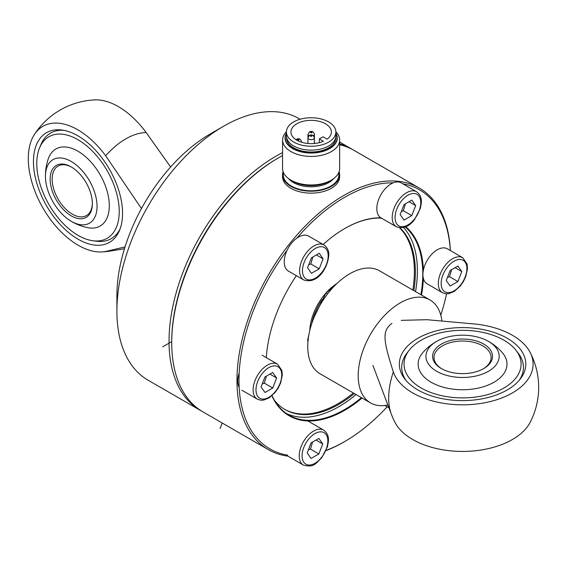 <?xml version="1.0" encoding="UTF-8"?>
<svg xmlns="http://www.w3.org/2000/svg" width="566" height="566" viewBox="0 0 566 566"><rect width="100%" height="100%" fill="white"/><g stroke="black" fill="none" stroke-linecap="round" stroke-linejoin="round"><path stroke-width="0.85" d="M421.521 295.056A111.297 64.255 120 0 0 423.361 278.373M423.382 270.166A111.297 64.255 120 0 0 405.744 226.747M380.861 217.797A111.297 64.255 120 0 0 344.751 228.515A111.297 64.255 120 0 0 323.151 244.477M296.343 275.684A111.297 64.255 120 0 0 276.604 313.295A111.297 64.255 120 0 0 266.296 357.648M344.588 228.614A110.816 63.979 -60 0 1 381.321 218.066M405.185 226.98A110.816 63.979 -60 0 1 420.906 294.702M361.455 397.672A110.816 63.979 -60 0 1 289.007 415.161A110.816 63.979 -60 0 1 272.041 395.648M286.382 413.498A110.816 63.979 120 0 0 356.071 394.566M450.366 250.554A151.009 87.185 120 0 0 419.25 188.025A151.009 87.185 120 0 0 251.276 310.543A151.009 87.185 120 0 0 268.242 449.581L202.996 411.914A151.009 87.185 -60 0 1 171.724 342.784A151.009 87.185 -60 0 1 186.03 272.876A151.009 87.185 -60 0 1 278.5 157.836A151.009 87.185 -60 0 1 282.575 155.572M339.671 144.755A151.009 87.185 -60 0 1 354.005 150.358L419.25 188.025M278.5 157.836L277.489 158.423A149.58 86.357 120 0 0 185.896 272.366A149.58 86.357 120 0 0 171.724 341.616L171.724 342.784M268.242 449.581A151.009 87.185 120 0 0 287.967 456.146M326.058 450.607A151.009 87.185 120 0 0 343.746 442.103A151.009 87.185 120 0 0 343.746 442.096L344.758 441.515A149.58 86.357 -60 0 1 326.172 450.345M387.186 406.763A149.58 86.357 -60 0 1 344.758 441.515M287.62 455.149A149.58 86.357 -60 0 1 253.158 311.201A149.58 86.357 -60 0 1 287.061 250.328M274.552 400.495A107.965 62.331 120 0 0 285.059 409.586A107.965 62.331 120 0 0 354.373 393.589M311.633 323.978A39.953 23.065 -60 0 1 314.569 313.897A39.953 23.065 -60 0 1 322.238 299.555M413.824 290.613A107.965 62.331 120 0 0 400.042 227.865M381.88 218.384A107.965 62.331 120 0 0 379.899 218.03M296.832 238.18A149.58 86.357 -60 0 1 393.179 182.846M402.78 183.773A149.58 86.357 -60 0 1 450.303 250.519M446.539 293.832A149.58 86.357 -60 0 1 440.78 315.149M415.522 291.596A110.816 63.979 120 0 0 403.572 227.504M271.892 395.783A111.297 64.255 120 0 0 362.07 398.032M353.375 393.009A107.965 62.331 -60 0 1 338.036 403.657A107.965 62.331 -60 0 1 284.556 409.289M399.589 227.822A107.965 62.331 -60 0 1 412.826 290.033M336.82 283.616A39.953 23.065 120 0 0 309.814 330.395M286.53 137.198L286.53 137.786A24.614 14.178 0.1 0 0 286.707 139.484A24.614 14.178 0.1 0 0 312.595 151.985A24.614 14.178 0.1 0 0 335.758 137.871L335.758 137.368M286.431 131.722A28.533 16.442 0.1 0 0 282.604 139.929A28.533 16.442 0.1 0 0 282.802 141.903A28.533 16.442 0.1 0 0 312.828 156.393A28.533 16.442 0.1 0 0 339.678 140.028A28.533 16.442 0.1 0 0 339.473 138.054A28.533 16.442 0.1 0 0 335.893 131.828M286.424 133.335A25.902 14.921 0.1 0 0 285.427 139.569A25.902 14.921 0.1 0 0 314.222 152.643A25.902 14.921 0.1 0 0 336.862 136.081A25.902 14.921 0.1 0 0 335.893 133.456M282.604 139.929L282.554 168.484A28.533 16.442 0.1 0 0 282.752 170.458A28.533 16.442 0.1 0 0 290.832 180.087A28.533 16.442 0.1 0 0 331.308 180.165A28.533 16.442 0.1 0 0 339.628 168.583L339.678 140.028M283.064 171.597A28.533 16.442 0.1 0 0 282.54 174.703L282.54 176.649A28.533 16.442 0.1 0 0 282.738 178.623A28.533 16.442 0.1 0 0 312.765 193.112A28.533 16.442 0.1 0 0 339.614 176.748L339.614 174.802A28.533 16.442 0.1 0 0 339.409 172.835A28.533 16.442 0.1 0 0 339.105 171.696M282.54 174.703A28.533 16.442 0.1 0 0 282.745 176.677A28.533 16.442 0.1 0 0 312.765 191.174A28.533 16.442 0.1 0 0 339.614 174.802M291.723 180.589A26.114 15.049 0.1 0 0 330.41 180.66M335.893 133.229A26.114 15.049 -179.9 0 1 337.074 136.243A26.114 15.049 -179.9 0 1 337.258 138.047A26.114 15.049 -179.9 0 1 312.687 153.025A26.114 15.049 -179.9 0 1 285.214 139.76A26.114 15.049 -179.9 0 1 285.031 137.955A26.114 15.049 -179.9 0 1 286.424 133.116M328.74 122.001A24.734 14.249 -179.9 0 1 335.893 132.041A24.734 14.249 -179.9 0 1 320.554 145.193A24.734 14.249 -179.9 0 1 293.577 142.002A24.734 14.249 -179.9 0 1 286.431 131.956A24.734 14.249 -179.9 0 1 301.77 118.803A24.734 14.249 -179.9 0 1 328.74 122.001M335.893 132.041L335.886 135.932A24.734 14.249 -179.9 0 1 320.547 149.077A24.734 14.249 -179.9 0 1 293.57 145.886A24.734 14.249 -179.9 0 1 286.424 135.847L286.431 131.956M319.337 138.911L323.059 136.795L327.12 139.165A20.213 11.645 0.1 0 0 331.372 132.034A20.213 11.645 0.1 0 0 325.528 123.827A20.213 11.645 0.1 0 0 303.482 121.216A20.213 11.645 0.1 0 0 290.945 131.963A20.213 11.645 0.1 0 0 296.789 140.177A20.213 11.645 0.1 0 0 323.398 141.288L319.337 138.911L319.33 142.66M282.583 152.622A151.009 87.185 120 0 0 185.075 266.961A151.009 87.185 120 0 0 183.342 394.615A151.009 87.185 120 0 0 200.307 410.357L148.179 380.26A151.009 87.185 -60 0 1 131.213 364.525A151.009 87.185 -60 0 1 116.907 311.13A151.009 87.185 -60 0 1 223.683 126.19A151.009 87.185 -60 0 1 299.188 118.711L300.107 119.242M352.646 149.601A151.009 87.185 120 0 0 351.316 148.801A151.009 87.185 120 0 0 339.671 143.891M200.307 410.357A151.009 87.185 120 0 0 201.666 411.114M223.683 126.19L210.227 133.958A131.984 76.198 120 0 0 116.907 295.601L116.907 311.13M288.405 271.1A20.213 11.674 -60 0 1 285.306 254.905A20.213 11.674 -60 0 1 298.508 237.09A20.213 11.674 -60 0 1 308.619 236.093L324.007 244.972A20.213 11.674 -60 0 0 313.897 245.977A20.213 11.674 -60 0 0 299.605 270.732A20.213 11.674 -60 0 0 303.793 279.986L288.405 271.1M312.885 256.95L310.805 263.975L308.76 264.704M311.442 257.778L319.21 253.299L323.094 258.825L319.21 268.829L311.442 273.314L307.557 267.789L311.442 257.778M319.21 268.829L310.805 263.975M323.094 258.825L316.366 254.941M239.156 387.342A20.213 11.681 -60 0 1 239.177 372.987M266.437 376.1L264.343 383.147L262.27 383.882M261.082 386.953L264.966 376.949L272.741 372.47L276.625 377.996L272.741 388.007L264.966 392.486L261.082 386.953M272.741 388.007L264.343 383.147M276.625 377.996L269.897 374.105M303.404 465.089C314.547 468.089 315.878 462.839 321.552 458.028L327.473 446.701L328.421 441.225C328.436 439.089 329.058 434.299 323.681 430.118A20.213 11.681 -59.9 0 0 306.39 437.433A20.213 11.681 -59.9 0 0 301.14 462.988A20.213 11.681 -59.9 0 0 303.404 465.089L288.044 456.189A20.213 11.681 -59.9 0 1 286.488 454.951M312.559 442.053L310.458 449.093L308.385 449.828M311.074 458.439L307.189 452.906L311.081 442.902L318.863 438.431L322.747 443.956L318.856 453.96L311.074 458.439M318.856 453.96L310.458 449.093M322.747 443.956L316.026 440.058M302.612 420.46A20.213 11.681 -59.9 0 1 307.819 420.948M424.847 265.199A20.213 11.66 -59.9 0 1 447.359 248.814L462.74 257.728A20.213 11.66 -59.9 0 0 459.769 256.808A20.213 11.66 -59.9 0 0 440.228 274.114A20.213 11.66 -59.9 0 0 442.463 292.707L427.082 283.785A20.213 11.66 -59.9 0 1 424.847 265.199M451.569 269.706L449.496 276.689L447.473 277.411M457.901 281.564L450.133 286.049L446.256 280.531L450.154 270.527L457.922 266.041L461.799 271.56L457.901 281.564L449.496 276.689M461.799 271.56L455.092 267.676M378.711 215.759A20.213 11.66 -60 0 1 382.411 192.299A20.213 11.66 -60 0 1 401.209 182.868L416.604 191.761A20.213 11.66 -60 0 0 399.348 199.105A20.213 11.66 -60 0 0 394.106 224.66A20.213 11.66 -60 0 0 396.37 226.761L380.975 217.868A20.213 11.66 -60 0 1 378.711 215.759M405.454 203.753L403.381 210.75L401.358 211.465M415.677 205.607L411.793 215.611L404.025 220.096L400.148 214.578L404.039 204.567L411.8 200.081L415.677 205.607L408.963 201.722M411.793 215.611L403.381 210.75M441.883 320.703A59.451 34.328 120 0 0 429.969 299.938L379.524 270.81A59.451 34.328 120 0 0 349.802 273.753A59.451 34.328 120 0 0 310.96 326.143A59.451 34.328 120 0 0 320.073 373.786L370.518 402.907A59.451 34.328 120 0 0 387.852 404.959M429.969 299.938A59.451 34.328 120 0 0 400.247 302.881A59.451 34.328 120 0 0 361.405 355.271A59.451 34.328 120 0 0 370.518 402.907M487.411 340.803A52.808 52.808 0 0 1 502.155 352.448A44.438 25.654 180 0 1 493.984 382.241A44.438 25.654 180 0 1 436.443 384.852A44.438 25.654 180 0 1 422.972 352.448A52.808 52.808 0 0 1 437.716 340.803A36.62 21.14 0 0 0 436.669 341.383A36.62 21.14 0 0 0 436.669 371.282A36.62 21.14 0 0 0 488.458 371.282A36.62 21.14 0 0 0 487.411 340.803A36.62 21.14 0 0 0 437.716 340.803M503.945 387.993A58.524 33.79 0 0 0 515.987 350.304A58.524 33.79 0 0 0 421.182 340.208A58.524 33.79 0 0 0 409.14 350.304A58.524 33.79 0 0 0 429.375 391.934A58.524 33.79 0 0 0 503.945 387.993M519.149 380.394A60.88 35.149 0 0 0 518.138 353.078L515.987 350.304M409.14 350.304L406.989 353.078A60.88 35.149 0 0 0 405.978 380.394M507.278 389.917A63.229 36.507 180 0 1 404.839 379.001A63.229 36.507 180 0 1 417.85 338.284A63.229 36.507 180 0 1 498.42 334.032A63.229 36.507 180 0 1 520.288 379.001A63.229 36.507 180 0 1 507.278 389.917M372.937 365.445L391.368 414.27A65.118 37.597 -60 0 1 388.672 397.912A65.118 37.597 -60 0 1 393.335 371.926C382.602 338.581 382.375 330.714 391.941 323.327M401.23 320.356L426.821 319.698L476.112 324.127A70.545 40.731 180 0 1 530.158 352.448A70.545 40.731 180 0 1 512.442 392.903A70.545 40.731 180 0 1 441.982 403.056A70.545 40.731 180 0 1 393.335 371.926M391.368 414.27A76.099 76.099 0 0 0 394.962 422.349A70.545 40.731 0 0 0 512.442 439.499A70.545 40.731 0 0 0 530.158 422.349A76.099 76.099 0 0 0 530.158 352.448M483.237 368.855A28.533 16.478 0 0 0 491.097 357.5A28.533 16.478 0 0 0 473.48 342.274A28.533 16.478 0 0 0 442.386 345.847A28.533 16.478 0 0 0 434.023 357.5A28.533 16.478 0 0 0 441.89 368.855M441.374 344.1A29.963 17.298 0 0 0 441.374 368.565A29.963 17.298 0 0 0 483.753 368.565L483.753 368.565A29.963 17.298 0 0 0 483.753 344.1A29.963 17.298 0 0 0 441.374 344.1M125.036 246.91L105.807 251.438A65.118 37.795 120.1 0 0 110.611 251.007L124.47 248.722M105.807 251.438A70.545 40.582 60.2 0 1 101.618 251.941A70.545 40.582 60.2 0 1 28.3 158.713A70.545 40.582 60.2 0 1 34.356 134.588A70.545 40.582 60.2 0 1 105.679 155.777L141.465 208.564M170.628 167.005L146.177 132.564A65.118 37.795 120.1 0 0 125.921 138.79A65.118 37.795 120.1 0 0 105.679 155.777M45.464 177.356A52.808 52.808 0 0 1 48.273 158.869A44.438 25.562 60.2 0 1 82.94 154.575A44.438 25.562 60.2 0 1 109.309 205.677A44.438 25.562 60.2 0 1 87.702 227.659A52.808 52.808 0 0 1 70.333 220.74A36.62 21.069 60.2 0 1 45.464 177.356A36.62 21.069 60.2 0 1 45.45 176.436A36.62 21.069 60.2 0 1 71.21 161.466A36.62 21.069 60.2 0 1 97.055 206.349A36.62 21.069 60.2 0 1 70.333 220.74M39.542 147.924A58.524 33.663 -119.8 0 0 36.769 163.624A58.524 33.663 -119.8 0 0 92.739 240.727A58.524 33.663 -119.8 0 0 119.235 211.429A58.524 33.663 -119.8 0 0 85.537 144.924A58.524 33.663 -119.8 0 0 39.542 147.924L40.893 144.67A60.88 35.021 60.2 0 1 63.852 130.343M33.451 161.699A63.229 36.373 60.2 0 1 62.076 130.046A63.229 36.373 60.2 0 1 122.553 213.354A63.229 36.373 60.2 0 1 119.546 230.312A63.229 36.373 60.2 0 1 69.859 233.553A63.229 36.373 60.2 0 1 33.451 161.699M120.19 228.636A60.88 35.021 60.2 0 1 96.22 241.208L92.739 240.727M146.177 132.564A70.545 40.582 -119.8 0 0 94.89 99.892A76.099 76.099 0 0 0 34.356 134.588M92.357 203.251A28.533 16.414 60.2 0 1 86.457 215.575A28.533 16.414 60.2 0 1 64.566 207.864A28.533 16.414 60.2 0 1 52.157 179.16A28.533 16.414 60.2 0 1 58.072 166.057A28.533 16.414 60.2 0 1 71.691 167.189M50.141 179.153A29.963 17.235 60.2 0 1 71.174 166.885A29.963 17.235 60.2 0 1 92.364 203.633A29.963 17.235 60.2 0 1 92.357 203.845A29.963 17.235 60.2 0 1 71.189 215.823A29.963 17.235 60.2 0 1 50.141 179.153M307.989 341.362L307.557 340.506L308.979 334.273M314.519 316.274L326.002 292.969L333.452 287.012M327.601 293.888L326.002 292.969M308.046 340.789L307.557 340.506M220.096 428.476L222.219 423.007M162.704 346.824L171.724 341.616M290.832 180.087L292.764 181.219A25.803 14.872 0.1 0 0 314.158 185.535A25.803 14.872 0.1 0 0 329.37 181.283L331.308 180.165M288.554 178.594A24.968 14.383 0.1 0 0 314.052 186.709A24.968 14.383 0.1 0 0 333.593 178.672M283.481 172.672A27.826 16.032 0.1 0 0 314.392 190.678A27.826 16.032 0.1 0 0 338.701 172.878A27.826 16.032 0.1 0 0 338.68 172.764M313.323 135.706A3.212 1.847 0.1 0 0 313.472 135.628A3.212 1.847 0.1 0 0 314.413 134.319C313.578 131.588 311.923 130.781 309.439 131.913L307.996 134.312A3.212 1.847 0.1 0 0 308.93 135.614A3.212 1.847 0.1 0 0 309.022 135.67M310.621 132.034A0.835 0.481 -179.9 0 1 311.795 132.713A0.835 0.481 -179.9 0 1 310.621 132.034M301.374 142.179A3.212 1.847 0.1 0 0 301.501 141.663C300.666 138.925 299.004 138.125 296.52 139.25L295.961 139.661M297.702 139.37A0.835 0.481 -179.9 0 1 298.876 140.05A0.835 0.481 -179.9 0 1 297.702 139.37M313.408 139.151A3.212 1.847 0.1 0 0 314.363 137.835C313.529 135.104 311.873 134.298 309.39 135.423L307.939 137.828A3.212 1.847 0.1 0 0 308.866 139.13A3.212 1.847 0.1 0 0 313.408 139.151M310.571 135.543A0.835 0.481 -179.9 0 1 311.739 136.229A0.835 0.481 -179.9 0 1 310.571 135.543M328.188 255.882A18.19 10.506 -60 0 1 315.326 278.161A18.19 10.506 -60 0 1 302.463 270.732A18.19 10.506 -60 0 1 315.326 248.453A18.19 10.506 -60 0 1 328.188 255.882M241.937 390.264L257.311 399.15A20.213 11.681 -60 0 1 255.033 380.536A20.213 11.681 -60 0 1 274.574 363.231A20.213 11.681 -60 0 1 277.545 364.15L262.171 355.264M275.288 365.898A18.19 10.513 -60 0 1 280.007 383.479A18.19 10.513 -60 0 1 262.419 399.051A18.19 10.513 -60 0 1 257.7 381.477A18.19 10.513 -60 0 1 275.288 365.898M308.534 439.28A18.19 10.513 -59.9 0 1 326.129 434.582A18.19 10.513 -59.9 0 1 321.403 457.583A18.19 10.513 -59.9 0 1 303.808 462.281A18.19 10.513 -59.9 0 1 308.534 439.28M447.579 292.608A18.19 10.492 -59.9 0 1 442.895 275.055A18.19 10.492 -59.9 0 1 460.483 259.483A18.19 10.492 -59.9 0 1 465.16 277.036A18.19 10.492 -59.9 0 1 447.579 292.608M414.333 219.233A18.19 10.492 -60 0 1 396.773 223.945A18.19 10.492 -60 0 1 401.492 200.944A18.19 10.492 -60 0 1 419.059 196.232A18.19 10.492 -60 0 1 414.333 219.233M314.399 143.502L314.413 134.319M307.989 137.326L307.996 134.312M301.501 142.222L301.501 141.663M314.349 143.502L314.363 137.835M307.932 143.495L307.939 137.828M351.316 148.801L339.671 142.08M324.007 244.972C327.438 247.59 329.03 250.95 328.782 255.054C328.11 266.777 318.333 284.663 303.793 279.986M257.311 399.15L260.813 400.24L263.721 400.077L269.225 397.785L275.097 392.493L278.21 388.043L280.623 382.963L282.3 375.251L281.903 370.454L277.545 364.15M323.681 430.118L308.321 421.21M388.913 407.768L384.951 405.468M462.74 257.728L467.084 264.046L467.459 268.843L465.768 276.555L463.356 281.606L460.243 286.049L454.371 291.334L448.866 293.634L445.966 293.796L442.463 292.707M416.604 191.761C421.974 195.928 421.359 200.718 421.337 202.847L420.397 208.323L414.482 219.672C409.345 226.563 403.31 228.926 396.37 226.761M101.618 251.941A76.099 76.099 0 0 0 110.611 251.007"/></g></svg>
